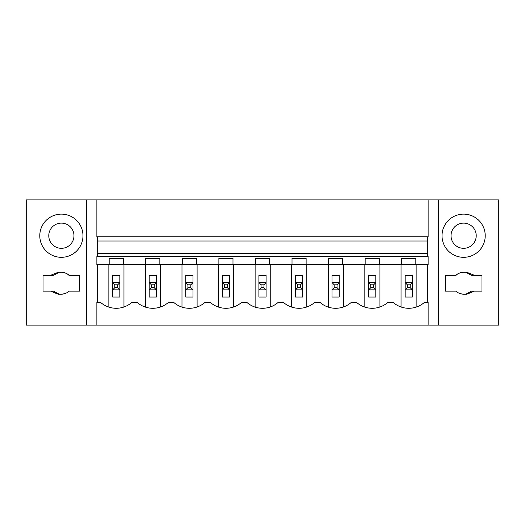 <?xml version="1.0" encoding="UTF-8"?>
<svg xmlns="http://www.w3.org/2000/svg" width="525" height="525" viewBox="0 0 525 525"><rect width="100%" height="100%" fill="white"/><g stroke="black" fill="none" stroke-linecap="round" stroke-linejoin="round"><path stroke-width="0.79" d="M96.862 199.874L428.137 199.874L428.137 236.768L96.862 236.768L96.862 199.874L26.25 199.874L26.25 325.126L498.75 325.126L498.75 199.874L428.137 199.874M427.343 241.001L97.657 241.001M428.137 325.126L428.137 302.452L424.364 302.452A23.756 23.756 0 0 1 393.179 302.452L387.798 302.452A23.756 23.756 0 0 1 356.613 302.452L351.225 302.452A23.756 23.756 0 0 1 320.04 302.452L314.659 302.452A23.756 23.756 0 0 1 283.474 302.452L278.092 302.452A23.756 23.756 0 0 1 246.907 302.452L241.526 302.452A23.756 23.756 0 0 1 210.341 302.452L204.96 302.452A23.756 23.756 0 0 1 173.775 302.452L168.387 302.452A23.756 23.756 0 0 1 137.202 302.452L131.821 302.452A23.756 23.756 0 0 1 100.636 302.452L96.862 302.452L96.862 325.126M109.174 258.818L123.283 258.818M145.74 258.818L159.849 258.818M182.313 258.818L196.422 258.818M218.879 258.818L232.988 258.818M255.445 258.818L269.555 258.818M292.012 258.818L306.121 258.818M328.578 258.818L342.687 258.818M365.151 258.818L379.26 258.818M401.717 258.818L415.826 258.818M123.283 264.79L109.174 264.79L109.174 258.254L123.283 258.254L123.283 264.79L145.74 264.79L145.74 258.254L159.849 258.254L159.849 264.79L182.313 264.79L182.313 258.254L196.422 258.254L196.422 264.79L218.879 264.79L218.879 258.254L232.988 258.254L232.988 264.79L255.445 264.79L255.445 258.254L269.555 258.254L269.555 264.79L292.012 264.79L292.012 258.254L306.121 258.254L306.121 264.79L328.578 264.79L328.578 258.254L342.687 258.254L342.687 264.79L365.151 264.79L365.151 258.254L379.26 258.254L379.26 264.79L401.717 264.79L401.717 258.254L415.826 258.254L415.826 264.79L428.137 264.79L428.137 256.515L96.862 256.515L96.862 264.79L109.174 264.79M427.343 253.45L97.657 253.45M97.657 236.768L97.657 256.233L96.862 256.515M427.343 236.768L427.343 256.233L428.137 256.515M401.717 264.79L415.826 264.79M365.151 264.79L379.26 264.79M328.578 264.79L342.687 264.79M292.012 264.79L306.121 264.79M255.445 264.79L269.555 264.79M218.879 264.79L232.988 264.79M182.313 264.79L196.422 264.79M145.74 264.79L159.849 264.79M108.852 264.79L108.852 307.112M123.966 264.79L123.966 306.987M401.034 306.987L401.034 264.79M416.148 264.79L416.148 307.112M160.538 306.987L160.538 264.79M145.418 307.112L145.418 264.79M197.105 306.987L197.105 264.79M181.985 307.112L181.985 264.79M233.671 306.987L233.671 264.79M218.551 307.112L218.551 264.79M270.237 306.987L270.237 264.79M255.124 307.112L255.124 264.79M306.803 306.987L306.803 264.79M291.69 307.112L291.69 264.79M343.376 306.987L343.376 264.79M328.256 307.112L328.256 264.79M379.942 306.987L379.942 264.79M364.822 307.112L364.822 264.79M61.195 294.21L58.203 294.21L50.603 291.152L43.024 291.152L43.024 275.31L53.471 275.31L59.135 272.291M50.603 275.31L58.203 272.252L61.195 272.258M61.556 272.258C65.231 272.711 67.705 273.735 68.978 275.31A10.979 10.979 0 0 0 59.791 272.37M86.559 199.874L86.559 325.126M68.978 275.31L79.734 275.31L79.734 291.152L68.978 291.152L67.259 292.504M59.791 294.092A10.979 10.979 0 0 0 68.978 291.152M39.782 235.725A21.597 21.597 0 0 0 61.379 257.316A21.597 21.597 0 0 0 82.976 235.725A21.597 21.597 0 0 0 61.379 214.128A21.597 21.597 0 0 0 39.782 235.725M97.657 264.79L97.657 302.452M64.956 293.613L61.556 294.21M50.603 291.152L53.471 291.152L59.135 294.171M73.972 235.725A12.6 12.6 0 0 0 61.379 223.125A12.6 12.6 0 0 0 48.779 235.725A12.6 12.6 0 0 0 61.379 248.318A12.6 12.6 0 0 0 73.972 235.725M463.805 294.21L466.797 294.21L474.397 291.152L481.976 291.152L481.976 275.31L474.397 275.31L466.797 272.252L463.805 272.258M474.397 275.31L471.529 275.31L465.865 272.291M465.209 272.37A10.979 10.979 0 0 0 456.022 275.31C457.295 273.735 459.769 272.711 463.444 272.258M438.441 199.874L438.441 325.126M465.209 294.092A10.979 10.979 0 0 1 456.022 291.152L457.741 292.504M456.022 275.31L445.266 275.31L445.266 291.152L456.022 291.152M442.024 235.725A21.597 21.597 0 0 1 463.621 214.128A21.597 21.597 0 0 1 485.218 235.725A21.597 21.597 0 0 1 463.621 257.316A21.597 21.597 0 0 1 442.024 235.725M427.343 264.79L427.343 302.452M460.044 293.613L463.444 294.21M474.397 291.152L471.529 291.152L465.865 294.171M451.027 235.725A12.6 12.6 0 0 1 463.621 223.125A12.6 12.6 0 0 1 476.221 235.725A12.6 12.6 0 0 1 463.621 248.318A12.6 12.6 0 0 1 451.027 235.725M112.632 297.052L112.632 275.454L119.831 275.454L119.831 282.653L117.672 284.812L117.672 287.693L119.831 289.853L119.831 297.052L112.632 297.052M119.667 282.653L112.632 282.653M112.79 282.653L114.791 284.812L114.791 287.693L112.632 289.853M112.79 289.853L119.667 289.853M119.831 282.653L119.831 289.853M114.791 284.812L117.672 284.812M114.791 287.693L117.672 287.693M149.198 297.052L149.198 275.454L156.398 275.454L156.398 282.653L154.238 284.812L154.238 287.693L156.398 289.853L156.398 297.052L149.198 297.052M156.233 282.653L149.198 282.653M149.356 282.653L151.357 284.812L151.357 287.693L149.198 289.853M149.356 289.853L156.233 289.853M156.398 282.653L156.398 289.853M151.357 284.812L154.238 284.812M151.357 287.693L154.238 287.693M185.765 297.052L185.765 275.454L192.964 275.454L192.964 282.653L190.805 284.812L190.805 287.693L192.964 289.853L192.964 297.052L185.765 297.052M192.806 282.653L185.765 282.653M185.922 282.653L187.924 284.812L187.924 287.693L185.765 289.853M185.922 289.853L192.806 289.853M192.964 282.653L192.964 289.853M187.924 284.812L190.805 284.812M187.924 287.693L190.805 287.693M222.331 297.052L222.331 275.454L229.53 275.454L229.53 282.653L227.371 284.812L227.371 287.693L229.53 289.853L229.53 297.052L222.331 297.052M229.373 282.653L222.331 282.653M222.495 282.653L224.49 284.812L224.49 287.693L222.331 289.853M222.495 289.853L229.373 289.853M229.53 282.653L229.53 289.853M224.49 284.812L227.371 284.812M224.49 287.693L227.371 287.693M258.904 297.052L258.904 275.454L266.096 275.454L266.096 282.653L263.937 284.812L263.937 287.693L266.096 289.853L266.096 297.052L258.904 297.052M265.939 282.653L258.904 282.653M259.061 282.653L261.063 284.812L261.063 287.693L258.904 289.853M259.061 289.853L265.939 289.853M266.096 282.653L266.096 289.853M261.063 284.812L263.937 284.812M261.063 287.693L263.937 287.693M295.47 297.052L295.47 275.454L302.669 275.454L302.669 282.653L300.51 284.812L300.51 287.693L302.669 289.853L302.669 297.052L295.47 297.052M302.505 282.653L295.47 282.653M295.627 282.653L297.629 284.812L297.629 287.693L295.47 289.853M295.627 289.853L302.505 289.853M302.669 282.653L302.669 289.853M297.629 284.812L300.51 284.812M297.629 287.693L300.51 287.693M332.036 297.052L332.036 275.454L339.235 275.454L339.235 282.653L337.076 284.812L337.076 287.693L339.235 289.853L339.235 297.052L332.036 297.052M339.078 282.653L332.036 282.653M332.194 282.653L334.195 284.812L334.195 287.693L332.036 289.853M332.194 289.853L339.078 289.853M339.235 282.653L339.235 289.853M334.195 284.812L337.076 284.812M334.195 287.693L337.076 287.693M368.602 297.052L368.602 275.454L375.802 275.454L375.802 282.653L373.642 284.812L373.642 287.693L375.802 289.853L375.802 297.052L368.602 297.052M375.644 282.653L368.602 282.653M368.767 282.653L370.762 284.812L370.762 287.693L368.602 289.853M368.767 289.853L375.644 289.853M375.802 282.653L375.802 289.853M370.762 284.812L373.642 284.812M370.762 287.693L373.642 287.693M405.169 297.052L405.169 275.454L412.368 275.454L412.368 282.653L410.209 284.812L410.209 287.693L412.368 289.853L412.368 297.052L405.169 297.052M412.21 282.653L405.169 282.653M405.333 282.653L407.328 284.812L407.328 287.693L405.169 289.853M405.333 289.853L412.21 289.853M412.368 282.653L412.368 289.853M407.328 284.812L410.209 284.812M407.328 287.693L410.209 287.693"/></g></svg>
